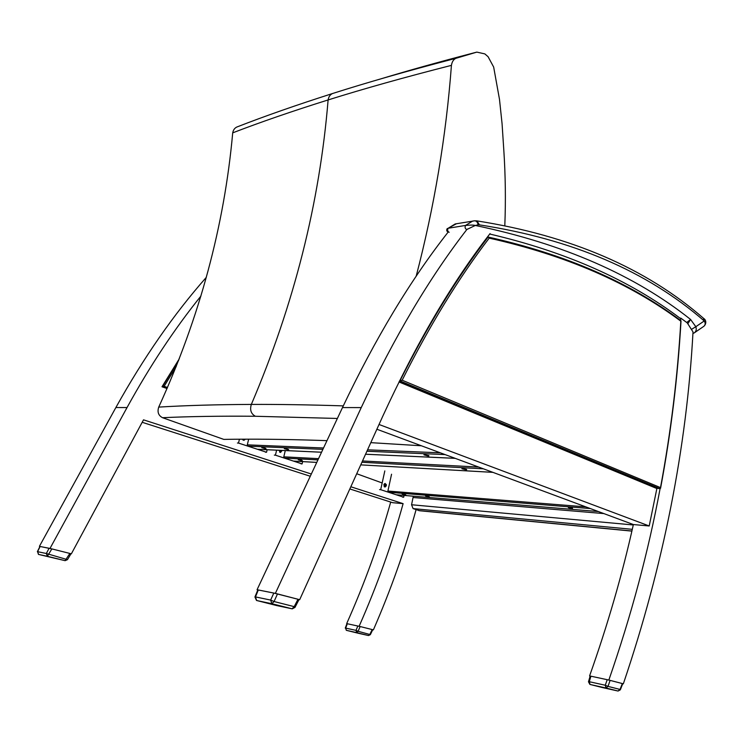<?xml version="1.0" encoding="UTF-8"?>
<svg xmlns="http://www.w3.org/2000/svg" width="743" height="743" viewBox="0 0 743 743"><rect width="100%" height="100%" fill="white"/><g stroke="black" fill="none" stroke-linecap="round" stroke-linejoin="round"><path stroke-width="1.11" d="M680.644 320.502L680.774 318.088L687.229 322.871L693.015 331.917C686.699 447.88 663.471 565.182 623.34 683.82L608.842 680.049C631.216 615.622 648.295 551.845 660.081 488.727L656.199 488.114L399.084 381.781M379.032 424.485L649.215 525.979L656.868 488.532L398.991 381.967M376.877 429.24L633.37 524.549C622.244 574.59 607.653 625.039 589.589 675.907L607.198 679.696L605.276 685.241L608.015 686.383L610.096 680.384L607.198 679.696M649.215 525.979L633.37 524.549M448.103 232.15C410.545 279.925 375.336 338.409 342.477 407.582L257.069 589.719L257.83 589.923M490.064 233.599C451.837 282.832 416.043 343.777 382.682 416.414L299.68 599.694L273.814 593.063L257.83 589.905L254.933 596.954M623.34 683.82L610.096 680.384M608.842 680.049L589.589 675.907M299.68 599.694L275.374 593.369L257.069 589.719M275.374 593.369L361.237 407.591C394.227 337.118 429.528 277.631 467.143 229.132M242.924 439.986L243.741 439.197M244.233 439.197L243.063 440.097M384.122 486.563L384.772 485.541L384.345 483.795L386.36 484.492M384.995 483.999L385.283 485.578L384.289 486.749M279.582 452.088L280.52 450.351M281.012 450.379L279.739 452.218M142.192 422.293L310.277 476.254M349.832 488.95L392.648 502.695L403.115 503.643C391.765 544.6 377.1 585.475 359.129 626.275L373.385 629.869C390.799 589.877 405.028 549.801 416.08 509.652M200.916 296.067C174.54 328.815 149.919 365.974 127.044 407.554L49.995 548.436L71.365 553.814L143.51 419.841L311.326 474.015M350.826 486.767L403.115 503.643M346.684 623.6L346.684 623.6C364.683 583.19 379.348 542.678 390.697 502.073M167.054 388.533L162.002 386.778L179.304 358.776M372.726 629.73L373.385 629.869M358.665 626.182L359.129 626.275M39.936 546.458L49.995 548.436M39.416 546.328L115.871 407.545C143.594 357.68 173.741 314.289 206.303 277.353M343.275 405.882C309.32 404.786 278.671 404.303 251.338 404.415C216.315 404.582 185.453 405.474 158.733 407.099C157.135 411.993 158.408 415.532 162.559 417.705L223.819 439.401C251.636 438.89 283.52 439.224 319.462 440.395L326.966 440.664M381.048 78.804C408.678 70.455 439.085 61.957 472.288 53.292L452.078 59.31C407.192 71.022 367.321 82.436 332.465 93.544C296.633 104.977 264.777 116.122 236.906 126.997C234.658 128.028 233.256 129.979 232.708 132.848C260.514 122.14 292.315 111.171 328.109 99.943C363.884 88.705 404.991 77.188 451.428 65.365C452.004 61.818 453.481 59.468 455.858 58.335L476.839 52.112L484.835 53.895L488.095 56.728L493.668 67.074L499.491 99.367L502.064 123.663L503.8 150.021C505.463 175.32 505.807 200.434 504.822 225.361M232.708 132.848C224.312 225.956 199.653 317.372 158.733 407.099M416.145 276.331C434.33 206.703 446.097 136.387 451.428 65.365M370.803 442.652L421.355 445.772M452.078 59.31L455.858 58.335M472.288 53.292L476.839 52.112M382.171 482.969L356.724 473.746M631.884 531.115L419.684 510.747L413.08 508.602L411.566 504.757L413.312 496.203M297.989 599.248L294.2 606.641L292.018 608.805L276.656 605.545M256.502 600.455L254.923 596.991L255.462 596.917L256.688 600.52L271.873 603.725L274.056 601.524L277.492 593.926M299.011 599.555L294.99 607.393L292.287 608.851L271.873 603.725L270.638 600.065L274.056 601.524L294.2 606.641L294.971 607.43M256.549 600.474L276.842 605.591M622.328 683.56L620.024 689.439L618.046 691.036L602.016 687.47M606.028 688.009L608.015 686.383L620.024 689.439L620.331 689.838L618.046 691.036L606.028 688.009L605.276 685.241L589.301 681.721L590.053 684.461L606.028 688.009M602.09 687.489L589.877 684.405L588.475 681.786L589.301 681.721L590.908 676.195M67.446 559.665L65.096 560.668L47.403 556.293L46.335 553.498L67.446 559.665L70.994 553.749L69.87 553.442L65.096 560.668L38.636 554.445L47.403 556.293L51.852 548.901L39.946 546.439L37.364 551.696M38.469 554.399L37.577 551.678L38.608 554.436M69.87 553.442L51.852 548.901M346.284 630.296L345.671 628.104L346.396 630.333L356.714 632.627L358.126 631.281L370.358 634.643L372.735 629.72L372.178 629.562L369.94 634.206L368.528 635.544L358.145 633.231M370.358 634.643L368.528 635.544L356.714 632.627L355.99 630.37L358.126 631.281L360.141 626.535L346.944 623.656L345.263 628.132M346.322 630.315L358.21 633.25M372.178 629.562L360.141 626.535M285.358 448.623L288.293 449.301M262.892 447.648L265.613 448.289M424.782 454.688L428.85 455.561M321.552 452.208L257.802 449.292M257.422 449.274L247.883 446.144L322.889 449.357M288.711 449.877L284.309 448.67L288.711 449.877M266.124 448.865L261.787 447.676L266.124 448.865M428.767 456.165L423.928 454.837L428.767 456.165M323.53 447.992L247.289 444.843L247.883 446.144M247.289 444.843L248.682 439.178M245.394 439.187L243.918 440.339L242.385 439.206M267.146 449.738L266.542 452.264L265.446 452.208M266.542 452.264L238.503 443.069L239.45 439.224M238.503 443.069L237.426 443.023M299.392 459.694L301.909 460.279M462.796 468.592L466.632 469.39M316.778 462.397L293.773 461.097M293.429 461.078L284.355 458.097L317.948 459.908M302.42 460.846L298.249 459.713L302.42 460.846M466.558 469.985L461.914 468.731L466.558 469.985M318.533 458.654L283.789 456.834L284.355 458.097M283.789 456.834L285.284 450.574M282.145 450.425L280.548 452.468L278.996 450.286M302.652 461.617L302.104 463.92L300.999 463.855M302.104 463.92L275.421 455.171L276.628 450.174M275.421 455.171L274.334 455.115M426.826 495.943L428.86 496.38M403.468 494.049L405.279 494.439M569.389 507.562L572.5 508.175M598.338 511.528L396.446 494.782M396.195 494.764L388.385 492.2L590.425 508.584M429.37 496.928L425.572 495.934L429.37 496.928M405.901 494.996L402.158 494.011L405.901 494.996M572.491 508.723L568.349 507.645L572.491 508.723M585.809 506.875L387.892 491.039L388.385 492.2M387.892 491.039L391.561 474.22M386.406 485.69L385.032 487.064L383.797 484.817L385.171 483.442L386.406 485.69M404.071 495.432L403.681 497.225L402.548 497.123M403.681 497.225L380.695 489.683L384.818 470.913M380.695 489.683L379.571 489.591M687.934 323.586L690.591 319.462L686.736 322.499M466.864 229.485L475.306 225.463C473.486 224.962 470.245 224.953 465.582 225.426C464.691 227.274 465.044 228.64 466.641 229.531M479.421 224.86L477.015 220.903L474.749 220.792L472.678 221.061L465.582 225.426L448.14 228.259L455.218 223.94L474.749 220.792C476.551 220.996 477.665 222.343 478.093 224.823L479.421 224.86C572.091 239.172 647.032 271.204 704.234 320.967L703.389 318.208M449.181 232.29C447.592 231.417 447.249 230.07 448.14 228.259L456.453 223.736M692.922 333.551L694.324 332.845C696.2 331.378 696.702 329.335 695.82 326.716L704.234 320.967C705.599 323.056 705.469 324.83 703.862 326.279L703.862 326.288C706.482 324.032 706.389 320.047 703.714 318.478C646.104 268.195 570.531 235.67 477.015 220.903L476.597 220.847M478.093 224.823L475.306 225.463C562.971 243.741 634.726 275.068 690.591 319.462L695.82 326.716L691.779 329.205M162.234 386.862L164.129 386.323L176.23 366.531M399.511 380.908L402.158 380.212C429.76 325.267 458.775 277.901 489.2 238.131L488.355 237.091L487.324 237.184M489.2 238.131C565.729 255.23 629.6 282.916 680.82 321.18L680.913 320.697M680.82 321.18C677.635 376.599 670.864 432.073 660.499 487.612L660.072 488.727L399.929 380.899C427.866 325.193 457.251 277.25 488.086 237.073M361.237 407.591L342.477 407.582M115.871 407.545L127.044 407.554M162.559 417.705C189.354 416.451 220.29 415.969 255.378 416.266C251.013 413.832 249.676 409.885 251.338 404.415C294.07 304.398 319.657 202.904 328.109 99.943C328.675 96.766 330.124 94.63 332.465 93.544M255.378 416.266L337.378 418.458M603.855 513.58L413.219 497.531M633.277 524.957L411.566 504.757M632.293 529.322L413.08 508.602M631.903 531.004L418.653 510.562M273.814 593.063L270.638 600.065L255.462 596.917L258.313 589.97M49.094 548.25L46.335 553.498L37.577 551.678L40.141 546.467M357.847 625.996L355.99 630.37L345.671 628.104L347.325 623.73M428.442 455.413L427.327 455.366M455.134 458.32L365.565 454.224M366.912 451.242L445.076 454.586M440.358 452.831L367.562 449.821M465.898 469.158L464.589 469.084M301.342 460.112L300.869 460.084M492.841 472.334L360.736 464.877L492.925 472.362M361.915 462.276L483.377 468.814M478.678 467.068L362.51 460.966M569.955 507.627L569.482 507.59M489.739 234.026C566.017 251.858 629.692 280.092 680.746 318.728M178.654 360.429L162.346 386.862L167.064 388.505M167.5 387.502L164.129 386.323M660.499 487.612L402.158 380.212M588.484 681.758L590.137 676.046M622.745 683.681L620.331 689.838M455.218 458.357L365.556 454.242M321.543 452.236L257.663 449.311M316.769 462.415L293.643 461.106M598.394 511.546L396.353 494.792M448.094 232.16C446.562 231.157 446.302 229.931 447.323 228.482M694.324 332.845L703.862 326.288M488.355 237.091C565.33 254.32 629.535 282.201 680.969 320.744M660.573 488.262C671.022 432.407 677.83 376.608 681.015 320.874"/></g></svg>
